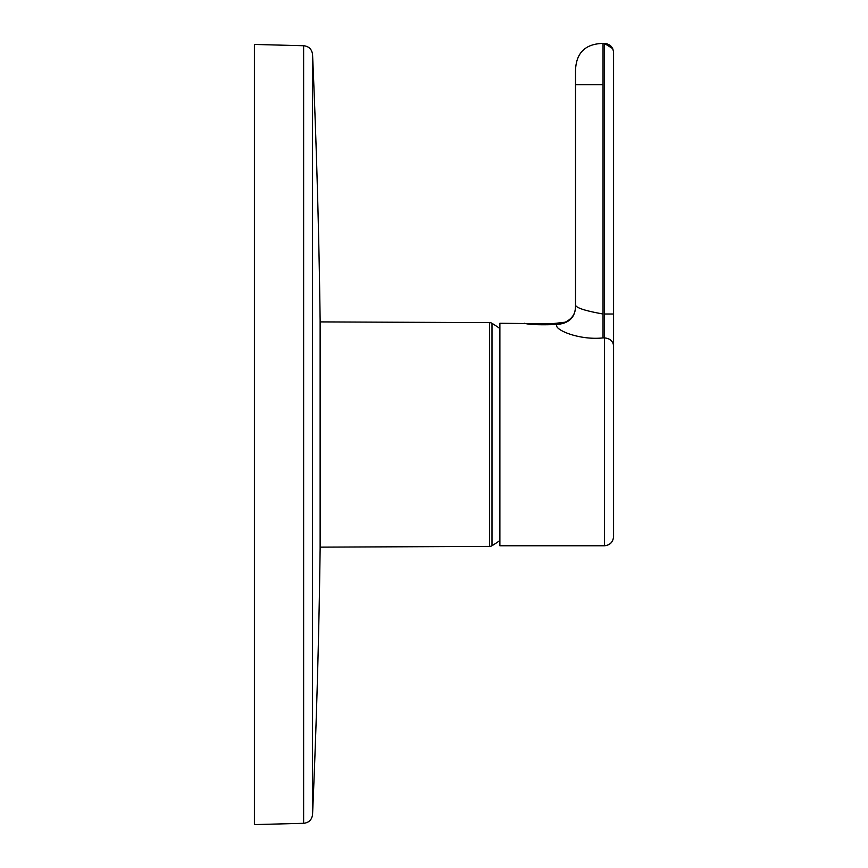 <?xml version="1.0" encoding="UTF-8"?>
<svg xmlns="http://www.w3.org/2000/svg" width="868" height="868" viewBox="0 0 868 868"><rect width="100%" height="100%" fill="white"/><g stroke="black" fill="none" stroke-linecap="round" stroke-linejoin="round"><path stroke-width="1.3" d="M254.411 92.192L254.411 824.6L254.411 44.442L303.626 45.733L303.626 823.309L254.411 824.6M312.556 54.5A8680.065 8680.065 0 0 1 320.129 320.281L320.129 548.75A8680.065 8680.065 0 0 1 312.556 814.542L312.556 54.5C311.862 49.248 308.889 46.319 303.626 45.733M489.617 546.395L489.617 322.636A4.59 4.59 0 0 1 491.993 323.308L491.993 545.733A4.59 4.59 0 0 1 489.617 546.395L320.129 547.144M491.993 545.733A130.298 130.298 0 0 0 499.881 540.514M491.993 323.308A130.298 130.298 0 0 1 499.881 328.527M489.617 322.636L320.129 321.898M613.589 536.598C613.036 542.174 609.976 545.223 604.41 545.777C609.976 545.223 613.036 542.174 613.589 536.598L613.589 345.865L613.589 536.598C613.003 542.142 609.944 545.202 604.41 545.777L604.41 337.902L604.41 545.777L499.881 545.777L499.881 323.265L550.985 323.84L565.101 322.212L557.158 324.502C552.471 328.831 578.023 340.571 603.032 337.902L603.032 313.999C584.999 310.809 575.82 307.782 575.506 304.918C576.026 312.925 572.555 318.686 565.101 322.212L565.09 322.212M557.158 324.502C539.831 325.099 528.938 324.697 524.467 323.265M559.046 324.252L560.251 324.035C570.645 322.136 575.734 315.757 575.506 304.918C575.734 315.757 570.645 322.136 560.251 324.035M603.032 337.902A2568.423 1274.191 180 0 0 604.41 337.902C609.944 338.401 613.003 341.059 613.589 345.865L613.589 52.579C613.003 47.046 609.944 43.986 604.41 43.411L603.032 43.411C585.119 43.856 575.951 53.024 575.506 70.937L575.506 304.918M604.41 337.902L604.399 43.411C609.987 43.953 613.047 47.013 613.589 52.59M604.41 313.999L613.589 313.999M603.032 313.999L603.032 43.411M575.506 84.706L603.032 84.706M312.556 814.542C311.862 819.793 308.889 822.712 303.626 823.309M604.41 43.411L612.689 48.619"/></g></svg>
